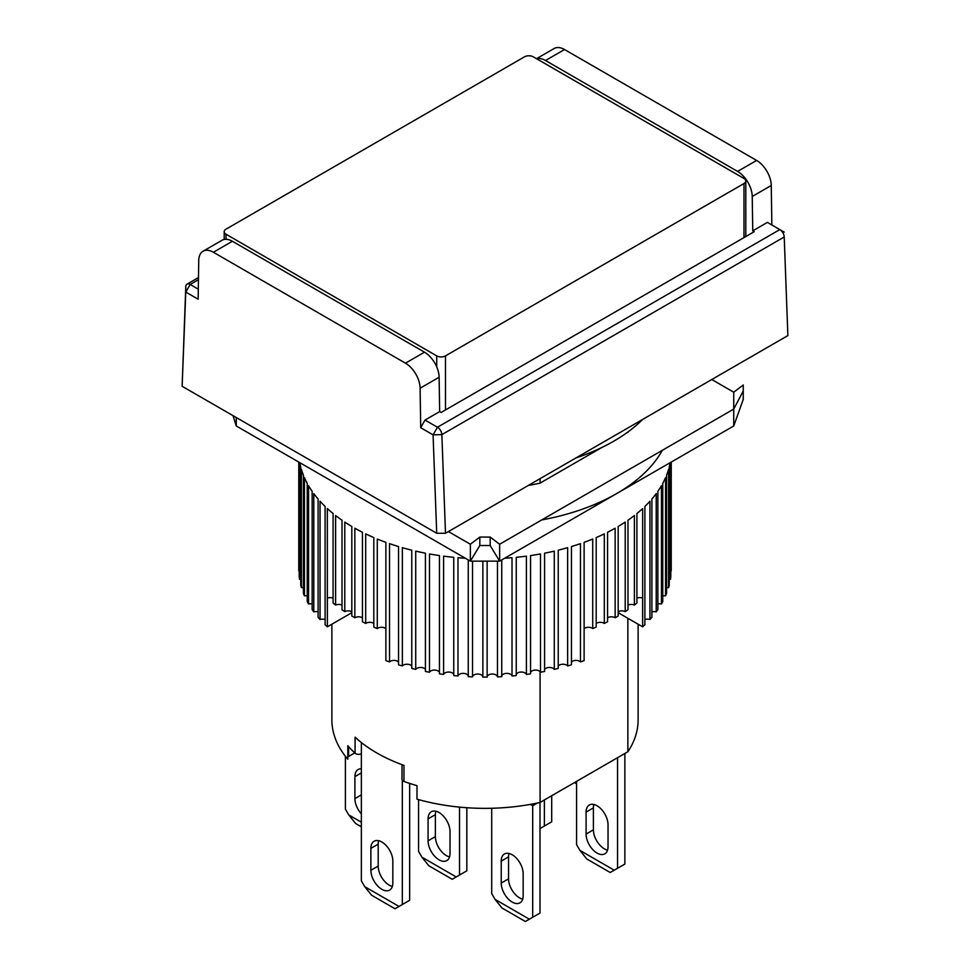 <?xml version="1.0" encoding="UTF-8"?>
<svg xmlns="http://www.w3.org/2000/svg" width="970" height="970" viewBox="0 0 970 970"><rect width="100%" height="100%" fill="white"/><g stroke="black" fill="none" stroke-linecap="round" stroke-linejoin="round"><path stroke-width="1.45" d="M771.853 224.979L771.259 185.488A20.697 11.943 -120 0 0 756.624 160.438L737.612 171.423A20.697 11.943 60 0 1 752.235 196.461L752.756 230.848L767.379 222.397L779.831 229.587A6.208 3.589 -120 0 1 784.221 236.971L787.87 335.596L445.497 533.257L441.847 434.633L784.221 236.971L787.87 335.596M436.718 533.257L433.069 434.851L420.701 427.709L420.107 388.218A20.697 11.943 -120 0 0 405.472 363.168L213.376 252.261A20.697 11.943 -120 0 0 203.021 251.23A20.697 11.943 -120 0 0 198.741 260.409L198.147 299.221L185.779 292.079L185.779 286.793L182.13 386.278L436.718 533.257L445.497 533.257M756.624 160.438L564.528 49.531A20.697 11.943 -120 0 0 554.173 48.5L536.519 58.697M185.779 286.793A6.208 3.589 60 0 1 187.064 284.174A6.208 3.589 60 0 1 190.168 284.477L185.779 292.079L182.13 386.278M536.725 58.818A20.697 11.943 60 0 1 545.504 60.504L564.528 49.531M737.612 171.423L545.504 60.504M779.831 229.587L784.221 232.121L779.831 229.587L437.458 427.249A6.208 3.589 60 0 1 441.847 434.633L433.069 434.851L437.458 427.249L425.005 420.071L420.701 427.709M213.376 252.261L232.388 241.275A20.697 11.943 -120 0 0 222.045 240.257L203.021 251.23M232.388 241.275L424.496 352.195L405.472 363.168M420.107 388.218L439.131 377.233A20.697 11.943 -120 0 0 424.496 352.195M439.131 377.233L439.64 411.62L425.005 420.071M198.304 289.181L190.168 284.477L198.45 279.7M752.756 230.848L754.211 231.697L441.107 412.468L439.64 411.62M576.58 783.808L574.47 782.584M381.853 889.32A15.52 8.96 -120 0 0 389.613 890.096A15.52 8.96 -120 0 0 392.826 882.991L392.826 861.02A15.52 8.96 -120 0 0 386.048 845.403A15.52 8.96 -120 0 0 374.093 841.245A15.52 8.96 -120 0 0 370.879 848.35L370.879 870.32A15.52 8.96 -120 0 0 381.853 889.32M370.879 870.32L378.191 866.089A15.52 8.96 -120 0 0 389.164 885.101A15.52 8.96 -120 0 0 392.353 886.398M402.332 780.341L402.332 904.525L399.009 906.441L364.684 886.628L361.361 880.881L361.361 742.535M364.684 886.628L371.607 895.237L395.02 908.757L399.009 906.441M402.332 904.525L409.643 900.305L409.643 783.396M378.191 866.089L378.191 844.13L370.879 848.35M378.664 840.723A15.52 8.96 -120 0 0 378.191 844.13M509.02 853.467A15.52 8.96 -120 0 0 508.547 856.874L501.223 861.105A15.52 8.96 60 0 1 504.436 854A15.52 8.96 60 0 1 516.404 858.159A15.52 8.96 60 0 1 523.169 873.776L523.169 895.734A15.52 8.96 60 0 1 519.956 902.84A15.52 8.96 60 0 1 512.196 902.076A15.52 8.96 60 0 1 501.223 883.064L508.547 878.844A15.52 8.96 -120 0 0 519.52 897.844A15.52 8.96 -120 0 0 522.697 899.141M539.999 802.457L539.999 913.049L532.688 917.28L532.688 805.767L537.477 803.002M508.547 856.874L508.547 878.844M532.688 805.767L530.311 804.397M491.717 808.277L491.717 893.625L495.039 899.372L501.963 907.981L525.364 921.5L532.688 917.28M501.223 861.105L501.223 883.064M529.365 919.196L495.039 899.372M345.405 756.273L345.405 809.15L348.715 814.897L355.638 823.506L361.361 826.816M361.361 772.908L354.911 776.63A15.52 8.96 60 0 1 358.124 769.525A15.52 8.96 60 0 1 361.361 768.81M361.361 813.866A15.52 8.96 60 0 1 354.911 798.589L361.361 794.866M354.911 776.63L354.911 798.589M361.361 822.196L348.715 814.897M593.87 804.482A15.52 8.96 -120 0 0 593.397 807.889L586.086 812.108A15.52 8.96 60 0 1 589.299 805.003A15.52 8.96 60 0 1 601.255 809.162A15.52 8.96 60 0 1 608.032 824.779L608.032 846.737A15.52 8.96 60 0 1 604.819 853.842A15.52 8.96 60 0 1 597.059 853.079A15.52 8.96 60 0 1 586.086 834.067L593.397 829.847A15.52 8.96 -120 0 0 604.383 848.847A15.52 8.96 -120 0 0 607.559 850.144M624.862 753.496L624.862 864.064L617.55 868.283L617.55 757.715M593.397 807.889L593.397 829.847M576.58 781.371L576.58 844.627L579.89 850.375L586.814 858.996L610.227 872.503L617.55 868.283M586.086 812.108L586.086 834.067M614.228 870.199L579.89 850.375M627.869 618.29L627.869 751.75L540.084 802.432A153.114 88.403 0 0 1 416.991 799.159L416.991 785.639A153.114 88.403 180 0 1 403.957 781.444L403.957 765.391A153.114 88.403 180 0 1 376.724 752.902A153.114 88.403 180 0 1 355.081 737.176L355.081 753.229A153.114 88.403 180 0 1 347.818 745.7L347.818 759.219A153.114 88.403 180 0 1 331.886 719.958L331.886 624.207M540.084 802.432L540.084 671.628M601.703 447.546L540.084 483.121L540.084 478.659M627.869 432.026L624.765 434.233M627.869 751.75A153.114 88.403 0 0 0 638.114 719.958L638.114 624.207M354.753 752.914L348.594 756.467A4.135 2.389 0 0 0 347.818 757.097M403.957 781.444A4.135 2.389 180 0 1 402.004 779.419L402.004 764.675M355.081 753.229A4.135 2.389 0 0 0 361.361 753.738M576.034 457.901A182.093 105.124 0 0 0 642.698 419.404M333.086 598.138A5.177 2.983 0 0 0 327.375 598.09L327.375 626.802L351.492 612.882L351.492 611.524M541.721 519.944A186.228 107.512 0 0 0 662.377 450.286M362.44 617.817A5.177 2.983 0 0 0 354.838 617.757A186.228 107.512 180 0 1 353.322 616.896A186.228 107.512 180 0 1 351.819 616.011L351.819 526.467A186.228 107.512 0 0 1 344.786 522.09L344.786 611.633A186.228 107.512 180 0 1 342.01 609.754L342.01 520.211A186.228 107.512 0 0 1 335.608 515.519L335.608 605.062A186.228 107.512 180 0 1 333.086 603.061L333.086 513.518A186.228 107.512 0 0 1 327.339 508.547L327.375 626.802M354.838 617.757L354.838 528.213A186.228 107.512 0 0 0 362.44 532.275L362.44 621.818A186.228 107.512 180 0 0 365.69 623.419L365.69 533.876A186.228 107.512 0 0 0 373.814 537.574L373.814 627.117A186.228 107.512 180 0 0 377.281 628.572L377.281 539.029A186.228 107.512 0 0 0 385.878 542.351L385.878 660.606A186.228 107.512 0 0 0 389.528 661.904L389.528 543.636A186.228 107.512 0 0 0 398.549 546.559L398.549 664.826A186.228 107.512 0 0 0 402.368 665.941L402.368 547.674A186.228 107.512 0 0 0 411.765 550.184L411.765 668.439A186.228 107.512 0 0 0 415.718 669.385L415.718 551.13A186.228 107.512 0 0 0 425.418 553.191L425.418 671.458A186.228 107.512 0 0 0 429.492 672.222L429.492 553.955A186.228 107.512 0 0 0 439.446 555.58L439.446 673.835A186.228 107.512 0 0 0 443.605 674.417L443.605 556.149A186.228 107.512 0 0 0 453.754 557.313L453.754 675.581A186.228 107.512 0 0 0 457.986 675.969L457.986 557.701A186.228 107.512 0 0 0 465.345 558.247M468.255 559.92L468.255 676.672A186.228 107.512 0 0 0 472.523 676.866L472.523 561.145M482.866 561.145L482.866 677.096A186.228 107.512 0 0 0 487.134 677.096L487.134 561.145M497.477 561.145L497.477 676.866A186.228 107.512 0 0 0 501.745 676.672L501.745 559.92M504.655 558.247A186.228 107.512 0 0 0 512.014 557.701L512.014 675.969A186.228 107.512 0 0 0 516.246 675.581L516.246 557.313A186.228 107.512 0 0 0 526.395 556.149L526.395 674.417A186.228 107.512 0 0 0 530.554 673.835L530.554 555.58A186.228 107.512 0 0 0 540.508 553.955L540.508 672.222A186.228 107.512 0 0 0 544.582 671.458L544.582 553.191A186.228 107.512 0 0 0 554.282 551.13L554.282 669.385A186.228 107.512 0 0 0 558.235 668.439L558.235 550.184A186.228 107.512 0 0 0 567.632 547.674L567.632 665.941A186.228 107.512 0 0 0 571.451 664.826L571.451 546.559A186.228 107.512 0 0 0 580.472 543.636L580.472 661.904A186.228 107.512 0 0 0 584.122 660.606L584.122 542.351A186.228 107.512 0 0 0 592.718 539.029L592.718 628.572A5.177 2.983 0 0 0 584.122 628.645M670.185 462.666A186.228 107.512 0 0 1 669.251 466.922L669.251 585.189A186.228 107.512 0 0 1 668.585 587.626L668.585 469.359A186.228 107.512 0 0 1 666.572 475.215L666.572 593.482A186.228 107.512 0 0 1 665.565 595.883L665.565 477.628A186.228 107.512 0 0 1 662.765 483.375L662.765 601.63A186.228 107.512 0 0 1 661.443 603.983L661.443 485.727A186.228 107.512 0 0 1 657.854 491.329L657.854 609.584A186.228 107.512 0 0 1 656.217 611.876L656.217 493.609A186.228 107.512 0 0 1 651.888 499.029L651.888 617.296A186.228 107.512 0 0 1 649.948 619.503L649.948 501.235A186.228 107.512 0 0 1 644.892 506.449L644.892 624.704A186.228 107.512 0 0 1 642.661 626.814L642.661 508.547A186.228 107.512 0 0 1 636.914 513.518L636.914 603.061A186.228 107.512 180 0 1 634.392 605.062L634.392 515.519A186.228 107.512 0 0 1 627.99 520.211L627.99 609.754A186.228 107.512 180 0 1 625.213 611.633L625.213 522.09A186.228 107.512 0 0 1 618.181 526.467L618.181 616.011A186.228 107.512 180 0 1 615.162 617.757L615.162 528.213A186.228 107.512 0 0 1 607.559 532.275L607.559 621.818A186.228 107.512 180 0 1 604.31 623.419L604.31 533.876A186.228 107.512 0 0 1 596.186 537.574L596.186 627.117A186.228 107.512 180 0 1 592.718 628.572M670.476 462.508L670.476 579.26A186.228 107.512 0 0 0 670.803 576.798L670.803 462.314M671.216 462.072L671.216 570.821A186.228 107.512 0 0 0 671.228 569.584L671.228 462.072M618.508 611.524L618.508 612.882L642.625 626.802L642.625 598.09A5.177 2.983 0 0 0 636.914 598.138M342.01 605.11A5.177 2.983 0 0 0 335.608 605.062M385.878 628.645A5.177 2.983 0 0 0 377.281 628.572M373.814 623.492A5.177 2.983 0 0 0 365.69 623.419M351.819 611.682A5.177 2.983 0 0 0 344.786 611.633M325.108 619.539A5.177 2.983 0 0 0 320.051 619.503L320.051 501.235A186.228 107.512 0 0 0 325.108 506.449L325.108 624.704A186.228 107.512 0 0 0 327.339 626.814M318.111 611.912A5.177 2.983 0 0 0 313.783 611.876L313.783 493.609A186.228 107.512 0 0 0 318.111 499.029L318.111 617.296A186.228 107.512 0 0 0 320.051 619.503M312.146 604.019A5.177 2.983 0 0 0 308.557 603.983L308.557 485.727A186.228 107.512 0 0 0 312.146 491.329L312.146 609.584A186.228 107.512 0 0 0 313.783 611.876M307.235 595.907A5.177 2.983 0 0 0 304.435 595.883L304.435 477.628A186.228 107.512 0 0 0 307.235 483.375L307.235 601.63A186.228 107.512 0 0 0 308.557 603.983M303.428 587.638A5.177 2.983 0 0 0 301.415 587.626L301.415 469.359A186.228 107.512 0 0 0 303.428 475.215L303.428 593.482A186.228 107.512 0 0 0 304.435 595.883M299.815 462.666A186.228 107.512 0 0 0 300.748 466.922L300.748 585.189A186.228 107.512 0 0 0 301.415 587.626M300.748 579.26A5.177 2.983 0 0 0 299.524 579.26L299.524 462.508M299.196 462.314L299.196 576.798A186.228 107.512 0 0 0 299.524 579.26M299.196 570.833A5.177 2.983 0 0 0 298.784 570.821L298.784 462.072L298.772 569.584A186.228 107.512 0 0 0 298.784 570.821M670.476 579.26A5.177 2.983 0 0 0 669.251 579.26M668.585 587.626A5.177 2.983 0 0 0 666.572 587.638M665.565 595.883A5.177 2.983 0 0 0 662.765 595.907M661.443 603.983A5.177 2.983 0 0 0 657.854 604.019M656.217 611.876A5.177 2.983 0 0 0 651.888 611.912M649.948 619.503A5.177 2.983 0 0 0 644.892 619.539M634.392 605.062A5.177 2.983 0 0 0 627.99 605.11M625.213 611.633A5.177 2.983 0 0 0 618.181 611.682M615.162 617.757A5.177 2.983 0 0 0 607.559 617.817M604.31 623.419A5.177 2.983 0 0 0 596.186 623.492M580.472 661.904A5.177 2.983 0 0 0 575.925 660.412A5.177 2.983 0 0 0 571.451 661.976M567.632 665.941A5.177 2.983 0 0 0 562.891 664.244A5.177 2.983 0 0 0 558.235 666.014M554.282 669.385A5.177 2.983 0 0 0 549.384 667.469A5.177 2.983 0 0 0 544.582 669.47M540.508 672.222A5.177 2.983 0 0 0 535.476 670.088A5.177 2.983 0 0 0 530.554 672.295M526.395 674.417A5.177 2.983 0 0 0 521.254 672.052A5.177 2.983 0 0 0 516.246 674.502M512.014 675.969A5.177 2.983 0 0 0 506.813 673.374A5.177 2.983 0 0 0 501.745 676.054M497.477 676.866A5.177 2.983 0 0 0 492.239 674.041A5.177 2.983 0 0 0 487.134 676.951M482.866 676.951A5.177 2.983 0 0 0 477.761 674.041A5.177 2.983 0 0 0 472.523 676.866M468.255 676.054A5.177 2.983 0 0 0 463.187 673.374A5.177 2.983 0 0 0 457.986 675.969M453.754 674.502A5.177 2.983 0 0 0 448.746 672.052A5.177 2.983 0 0 0 443.605 674.417M439.446 672.295A5.177 2.983 0 0 0 434.524 670.088A5.177 2.983 0 0 0 429.492 672.222M425.418 669.47A5.177 2.983 0 0 0 420.616 667.469A5.177 2.983 0 0 0 415.718 669.385M411.765 666.014A5.177 2.983 0 0 0 407.109 664.244A5.177 2.983 0 0 0 402.368 665.941M398.549 661.976A5.177 2.983 0 0 0 394.075 660.412A5.177 2.983 0 0 0 389.528 661.904M435.857 811.235A15.52 8.96 -120 0 0 435.384 814.642L428.073 818.862A15.52 8.96 60 0 1 431.286 811.757A15.52 8.96 60 0 1 443.241 815.915A15.52 8.96 60 0 1 450.019 831.532L450.019 853.503A15.52 8.96 60 0 1 446.806 860.608A15.52 8.96 60 0 1 439.046 859.832A15.52 8.96 60 0 1 428.073 840.832L435.384 836.601A15.52 8.96 -120 0 0 446.358 855.613A15.52 8.96 -120 0 0 449.546 856.91M466.837 807.731L466.837 870.817L459.525 875.037L459.525 807.125M435.384 814.642L435.384 836.601M418.555 799.595L418.555 851.381L421.877 857.14L428.801 865.749L452.214 879.269L459.525 875.037M428.073 818.862L428.073 840.832M456.203 876.953L421.877 857.14M540.084 483.121A153.114 88.403 180 0 1 528.347 485.424M233.03 415.669L236.268 425.988L470.365 561.145L499.635 561.145L733.732 425.988L743.25 399.397L743.25 384.981L733.732 392.195L711.786 379.525M448.419 531.572L470.365 544.243L479.823 537.065L479.823 545.516L490.177 545.516L499.635 561.145L499.635 544.243L733.732 409.085L733.732 392.195M470.365 544.243L470.365 561.145L479.823 545.516M628.39 431.638A153.114 88.403 180 0 1 627.869 432.438M733.732 425.988L733.732 409.085L743.25 390.958M490.177 545.516L490.177 537.065L499.635 544.243M490.177 537.065L479.823 537.065M551.7 795.727L551.7 821.82L544.388 826.04L544.388 799.947M544.388 826.04L539.999 828.574M541.066 827.956L539.999 827.337M445.497 409.934L445.497 355.869L743.978 183.536A6.208 3.589 180 0 0 745.797 181.002A6.208 3.589 180 0 0 743.978 178.468L533.282 56.83A6.208 3.589 180 0 0 524.503 56.83L226.022 229.162A6.208 3.589 180 0 0 224.203 231.697L224.203 239.444M226.022 239.287L226.022 234.231L436.718 355.869L436.718 366.842M226.022 234.231A6.208 3.589 180 0 1 224.203 231.697M445.497 355.869A6.208 3.589 180 0 1 436.718 355.869M752.235 196.461L771.259 185.488M348.594 746.597L348.594 756.467M236.268 425.988L236.268 417.536M743.978 183.536L743.978 237.601M187.064 284.174L198.474 277.578M745.797 181.002L745.797 236.559"/></g></svg>
